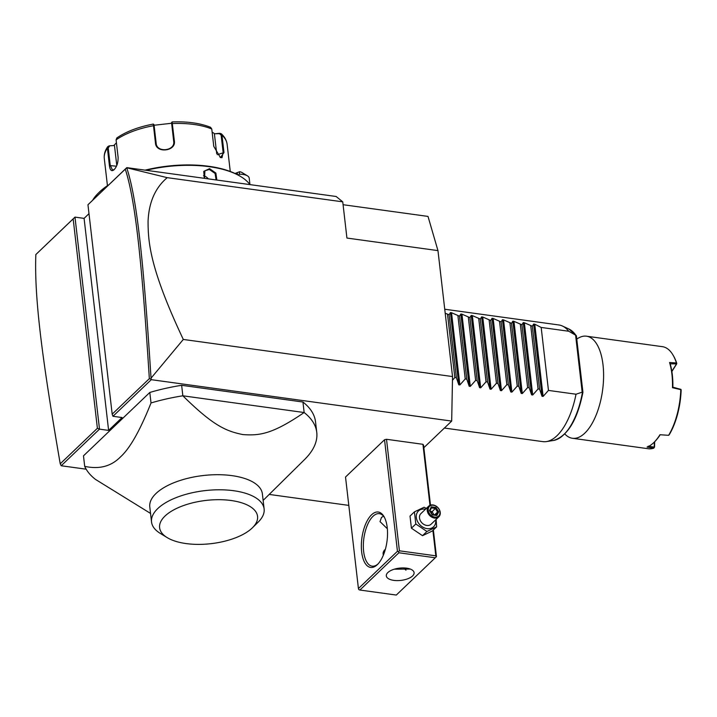 <?xml version="1.0" encoding="UTF-8"?>
<svg xmlns="http://www.w3.org/2000/svg" width="717" height="717" viewBox="0 0 717 717"><rect width="100%" height="100%" fill="white"/><g stroke="black" fill="none" stroke-linecap="round" stroke-linejoin="round"><path stroke-width="1.08" d="M343.067 204.703L428.004 216.409L437.962 250.609L452.535 376.559L451.683 421.085L423.846 447.686M86.165 469.196L61.196 465.754L60.228 463.8L97.387 428.291L73.161 218.891L35.85 254.544C34.246 297.197 41.801 357.084 60.228 463.8M348.803 505.395L269.207 494.425M126.73 167.769L167.222 177.655C155.239 187.773 148.849 202.337 148.069 221.356C148.114 242.256 149.844 268.454 183.301 339.446L151.036 378.173C143.517 260.683 137.126 199.55 126.73 167.769L87.958 204.757L112.184 414.157L112.963 416.29L151.278 379.678L451.683 421.085M61.196 465.754L99.511 429.142L108.617 430.397L122.069 417.545L112.963 416.29M429.976 505.306L422.922 444.307L423.55 445.123L430.487 505.118M422.922 444.307L386.508 439.288L384.536 439.745L345.522 477.029L358.428 588.549L358.814 589.616L359.88 590.037L396.295 595.056L436.456 556.652L433.364 529.971M83.477 455.842L149.808 392.459L151.018 402.954C140.057 430.514 129.858 448.51 120.438 456.953C111.126 466.408 99.206 469.536 84.696 466.337L83.477 455.842M263.139 500.412L304.564 459.552A117.758 51.983 173.4 0 0 316.762 432.405L315.543 421.91A117.758 51.983 173.4 0 0 302.941 402.022L181.643 385.307A117.758 51.983 173.4 0 0 149.808 392.459M183.301 339.446L452.535 376.559M151.036 378.173L151.278 379.678M167.222 177.655L342.744 201.844L346.929 238.053L437.962 250.609M126.775 167.626L336.148 196.494L342.744 201.844M88.989 213.684L84.086 218.371L108.617 430.397M73.161 218.891L74.98 217.117L84.086 218.371M97.387 428.291L99.511 429.142L74.98 217.117L35.85 254.544M126.667 167.733L87.958 204.757M150.893 379.176L149.342 378.648C141.876 261.741 135.486 200.688 125.269 169.104M112.184 414.157L149.342 378.648M249.955 184.583L249.22 178.201A11.777 5.198 173.4 0 0 247.41 175.835A11.777 5.198 173.4 0 0 247.383 175.826A11.777 5.198 173.4 0 0 239.299 174.231L239.603 171.739A5.888 2.599 -6.6 0 1 241.853 172.447L247.41 175.835M235.024 173.469L239.603 171.739M238.08 175.02L239.299 174.231M235.543 173.72A4.419 1.058 152.2 0 1 237.435 173.666A4.419 1.058 152.2 0 1 237.085 174.491M92.636 200.249A82.428 36.388 -6.6 0 1 98.292 193.16A82.428 36.388 -6.6 0 1 98.812 192.649A82.428 36.388 -6.6 0 1 108.088 185.479M146.116 170.296A82.428 36.388 -6.6 0 1 240.876 176.66A82.428 36.388 -6.6 0 1 249.973 184.61M204.336 178.318L203.736 171.399L209.534 168.665L215.871 173.066L216.857 180.048M98.292 193.16L98.991 192.47A81.55 35.993 -6.6 0 1 99.502 191.968A81.55 35.993 -6.6 0 1 108.805 184.798M145.076 170.153A81.55 35.993 -6.6 0 1 240.043 176.149L240.876 176.66M212.124 132.08L214.706 133.783L219.805 133.299L221.32 133.792L221.974 135.155L223.982 152.542L220.442 157.606L213.774 146.376L211.766 128.997L210.601 127.303C200.079 123.145 187.254 121.352 172.107 121.944L171.551 122.643L173.72 141.357M172.107 121.944L174.365 140.944C176.265 151.296 156.028 153.653 155.464 143.095L153.304 124.077L154.003 124.633L156.163 143.275C156.727 153.151 175.45 150.973 173.711 141.276L174.365 140.944M153.304 124.077C138.399 126.9 126.246 131.525 116.844 137.942L116.091 139.86L118.099 157.247C118.224 162.526 116.889 166.676 114.075 169.705C111.583 171.748 110.033 170.359 109.405 165.555L107.398 148.168L107.738 146.671L109.074 145.874L114.469 145.479L116.781 165.439M219.805 133.299L219.411 133.649L221.123 135.119L223.13 152.506L221.983 157.731L220.155 157.426M114.379 169.391L112.578 170.153L110.23 165.322L108.222 147.944L109.549 146.134M153.438 125.332L172.205 123.199M214.706 133.783L219.411 133.649M214.437 134.124L216.713 153.788M173.765 141.984L171.551 122.643M109.074 145.874L114.469 145.479M114.128 145.201L116.432 142.826M204.515 178.345L204.919 170.771L209.328 169.445L215.118 173.487L216.077 179.94M203.476 175.728A7.358 5.7 -133.7 0 1 208.306 178.865M358.428 588.549L397.442 551.274L384.536 439.745M371.558 514.806A27.963 12.646 97.8 0 1 384.088 516.733A27.963 12.646 97.8 0 1 377.509 564.485A27.963 12.646 97.8 0 1 377.321 564.664A27.963 12.646 97.8 0 1 361.664 551.947A27.963 12.646 97.8 0 1 371.558 514.806M397.442 551.274L398.5 551.696L399.414 550.808L386.508 439.288M399.414 550.808L435.828 555.827L432.889 530.428M435.828 555.827L436.214 556.894M435.3 557.781L398.894 552.762L359.88 590.037M387.834 572.569A13.981 6.175 -6.6 0 1 403.133 567.927A13.981 6.175 -6.6 0 1 414.085 572.659A13.981 6.175 -6.6 0 1 412.544 575.975A13.981 6.175 -6.6 0 1 397.254 580.609A13.981 6.175 -6.6 0 1 386.302 575.876A13.981 6.175 -6.6 0 1 387.834 572.569M398.894 552.762L398.5 551.696M394.287 569.199L410.276 569.056M378.083 563.894A26.493 11.983 97.8 0 1 372.123 566.161A26.493 11.983 97.8 0 1 363.34 545.054A26.493 11.983 97.8 0 1 373.01 516.294A26.493 11.983 97.8 0 1 379.356 513.668A26.493 11.983 97.8 0 1 384.482 517.459M387.35 528.752L380.028 521.626L381.462 517.459L383.532 516.177M403.796 567.945A26.493 11.983 -82.2 0 0 405.992 570.158M383.219 555.478L384.24 550.253L385.307 549.5M385.154 550.011A5.888 4.562 46.3 0 0 383.344 555.173M385.235 549.733A6.184 4.795 46.3 0 0 384.088 550.414M436.124 519.413L436.626 526.861L432.226 531.064L422.519 535.689L411.415 528.196L410.016 516.079L414.417 511.866L424.114 507.242L426.319 508.416M436.626 526.861L426.92 531.485L422.519 535.689M435.631 519.879A10.943 8.487 -133.7 0 1 427.135 528.653A10.943 8.487 -133.7 0 1 416.335 517.566A10.943 8.487 -133.7 0 1 424.876 509.142A10.943 8.487 -133.7 0 1 425.468 509.231M428.658 506.184L420.924 513.578A7.358 5.7 46.3 0 0 420.27 520.542A7.358 5.7 46.3 0 0 426.767 525.453A7.358 5.7 46.3 0 0 431.096 524.217L438.831 516.823A7.358 5.7 -133.7 0 1 434.502 518.068A7.358 5.7 46.3 0 1 428.004 513.148A7.358 5.7 46.3 0 1 428.658 506.184A7.358 5.7 46.3 0 1 432.987 504.947A7.358 5.7 -133.7 0 1 439.476 509.859A7.358 5.7 -133.7 0 1 438.831 516.823M426.92 531.485L415.815 523.993L414.417 511.866M415.815 523.993L411.415 528.196M433.4 505.279A6.623 5.136 -133.7 0 1 439.933 511.992A6.623 5.136 -133.7 0 1 434.762 517.091A6.623 5.136 46.3 0 1 428.228 510.379A6.623 5.136 46.3 0 1 433.4 505.279M431.311 506.838L429.465 510.549L432.243 514.896L436.85 515.532L438.696 511.821L435.918 507.475L431.311 506.838L429.976 510.809L431.428 507.887M435.918 507.475L435.273 508.416L431.446 507.887M438.696 511.821L437.576 512.046L435.273 508.416L431.213 512.745M436.85 515.532L436.044 515.138L436.85 515.532M430.308 511.329L431.984 511.562L434.018 514.761M434.645 514.842L437.576 512.046L436.097 515.039M181.643 385.307L182.853 395.802A117.758 51.983 173.4 0 0 151.018 402.954M316.762 432.405A117.758 51.983 173.4 0 0 304.151 412.526C272.917 433.857 259.948 435.873 242.92 434.574C225.936 431.177 213.119 425.611 182.853 395.802L304.151 412.526L302.941 402.022M150.543 513.435L95.415 479.359A117.758 51.983 -6.6 0 1 84.696 466.337M149.79 506.901A56.67 25.014 -6.6 0 1 156.019 493.484A56.67 25.014 -6.6 0 1 218.013 474.699A56.67 25.014 -6.6 0 1 262.377 493.879L264.125 508.962A56.67 25.014 173.4 0 0 220.397 489.792A56.67 25.014 173.4 0 0 158.376 508.003A56.67 25.014 -6.6 0 0 151.538 521.994L149.79 506.901M167.178 537.607A49.312 21.77 173.4 0 0 210.744 543.701A49.312 21.77 173.4 0 0 252.16 528.044A49.312 21.77 173.4 0 0 252.465 527.739A49.312 21.77 173.4 0 0 230.82 500.466A49.312 21.77 173.4 0 0 165.027 516.034A49.312 21.77 173.4 0 0 167.178 537.607L160.232 533.367A56.67 25.014 -6.6 0 1 151.538 521.994M252.465 527.739L258.254 522.03A56.67 25.014 173.4 0 0 264.125 508.962M445.212 313.239L449.093 314.745L450.428 312.567L451.531 312.72L459.498 316.188L460.834 314.001L461.936 314.154L469.904 317.622L471.23 315.435L472.342 315.588L480.3 319.056L481.636 316.869L482.738 317.022L490.706 320.49L492.041 318.303L493.144 318.456L501.111 321.924L502.447 319.737L503.549 319.89L511.517 323.358L512.852 321.171L513.955 321.324L521.913 324.792L523.249 322.605L524.351 322.758L532.319 326.226L533.654 324.039L534.757 324.192L541.174 327.445L548.46 390.415L576.02 394.216A58.875 26.637 97.8 0 1 556.93 435.775A58.875 26.637 97.8 0 1 546.479 441.573A58.875 26.637 97.8 0 1 542.814 441.627L444.388 428.058M576.414 335.923L582.93 392.28C577.346 420.135 567.523 436.187 553.47 440.471A56.804 25.695 -82.2 0 0 582.482 392.065L576.02 394.216M444.746 309.233L558.902 324.971A58.875 26.637 97.8 0 1 562.406 326.011A58.875 26.637 97.8 0 1 568.733 331.245L575.912 335.332A56.804 25.695 -82.2 0 0 568.841 328.969L562.406 326.011M576.271 336.47L575.912 335.332M564.79 433.928A51.516 23.302 -82.2 0 0 572.435 438.275L648.374 448.743A51.516 23.302 -82.2 0 0 653.734 448.161L654.549 447.041L654.657 441.735M660.187 434.753A50.638 22.908 97.8 0 1 654.72 441.663L654.038 442.344A51.516 23.302 -82.2 0 1 653.707 442.667A51.516 23.302 -82.2 0 1 647.048 447.067L653.734 448.161M572.435 438.275A51.516 23.302 -82.2 0 0 584.776 433.167A51.516 23.302 97.8 0 0 603.589 377.25A51.516 23.302 97.8 0 0 586.506 336.201A51.516 23.302 97.8 0 0 576.782 339.123M654.038 442.344A51.516 23.302 -82.2 0 0 659.954 434.735L668.62 435.318A51.516 23.302 -82.2 0 0 680.783 389.672L672.483 387.7A51.516 23.302 -82.2 0 0 669.57 362.515L676.436 362.963A51.516 23.302 -82.2 0 0 673.182 355.336A51.516 23.302 -82.2 0 0 662.445 346.678L586.506 336.201M653.814 448.098L654.549 447.041M654.245 447.103L654.343 442.039M648.231 446.162L654.227 447.13M668.62 435.318L669.23 434.735A50.638 22.908 97.8 0 0 681.15 389.994L680.783 389.672M680.989 389.403L672.869 387.18A50.638 22.908 -82.2 0 0 670.171 363.815L669.57 362.515M672.483 387.7L672.869 387.18M671.838 371.307L676.319 364.245L676.436 362.963M671.865 371.514L676.696 363.913L670.171 363.815M676.696 363.913L676.472 363.044M676.767 363.394A50.638 22.908 -82.2 0 0 673.657 356.17L673.182 355.336M541.174 327.445L568.733 331.245M548.46 390.415L543.119 396.429L542.016 396.277L539.605 389.197L532.319 326.226M524.351 322.758L532.713 394.995L538.055 388.981L539.605 389.197M532.713 394.995L531.611 394.843L529.209 387.763L521.913 324.792M513.955 321.324L522.308 393.561L527.649 387.547L529.209 387.763M522.308 393.561L521.205 393.409L518.803 386.329L511.517 323.358M503.549 319.89L511.902 392.127L517.244 386.113L518.803 386.329M511.902 392.127L510.8 391.975L508.398 384.895L501.111 321.924M493.144 318.456L501.506 390.693L506.847 384.679L508.398 384.895M501.506 390.693L500.403 390.541L497.992 383.461L490.706 320.49M482.738 317.022L491.1 389.259L496.442 383.245L497.992 383.461M491.1 389.259L489.998 389.107L487.587 382.027L480.3 319.056M472.342 315.588L480.695 387.825L486.036 381.811L487.587 382.027M480.695 387.825L479.592 387.673L477.19 380.593L469.904 317.622M461.936 314.154L470.289 386.391L475.631 380.377L477.19 380.593M470.289 386.391L469.187 386.239L466.785 379.159L459.498 316.188M451.531 312.72L459.884 384.957L465.225 378.943L466.785 379.159M459.884 384.957L458.781 384.805L456.379 377.725L449.093 314.745M452.463 380.324L454.829 377.509L456.379 377.725M538.055 388.981L530.768 326.011M527.649 387.547L520.363 324.577M517.244 386.113L509.957 323.143M506.847 384.679L499.561 321.709M496.442 383.245L489.155 320.275M486.036 381.811L478.75 318.841M475.631 380.377L468.344 317.407M465.225 378.943L457.939 315.973M454.829 377.509L447.542 314.539M230.265 171.48L227.128 144.35A61.823 27.291 173.4 0 0 221.974 135.155L221.123 135.119M211.766 128.997A61.823 27.291 173.4 0 0 172.349 123.566L171.704 123.898M154.155 125.887L153.456 125.708A61.823 27.291 173.4 0 0 116.091 139.86M223.982 152.542L217.368 154.684M155.464 143.095L156.163 143.275M109.405 165.555L116.45 166.183M108.222 147.944L107.398 148.168A61.823 27.291 173.4 0 0 104.297 158.556L107.442 185.685M209.534 168.665L209.328 169.445M575.59 335.162L582.177 392.091M534.757 324.192L543.119 396.429M533.654 324.039L542.016 396.277M523.249 322.605L531.611 394.843M512.852 321.171L521.205 393.409M502.447 319.737L510.8 391.975M492.041 318.303L500.403 390.541M481.636 316.869L489.998 389.107M471.23 315.435L479.592 387.673M460.834 314.001L469.187 386.239M450.428 312.567L458.781 384.805M221.32 133.792C224.663 136.848 226.599 140.371 227.128 144.35M107.738 146.671C105.04 150.498 103.893 154.46 104.297 158.556M436.277 515.066L432.342 514.528L429.94 510.755M553.47 440.471L546.479 441.573M576.298 335.619L568.841 328.969"/></g></svg>
